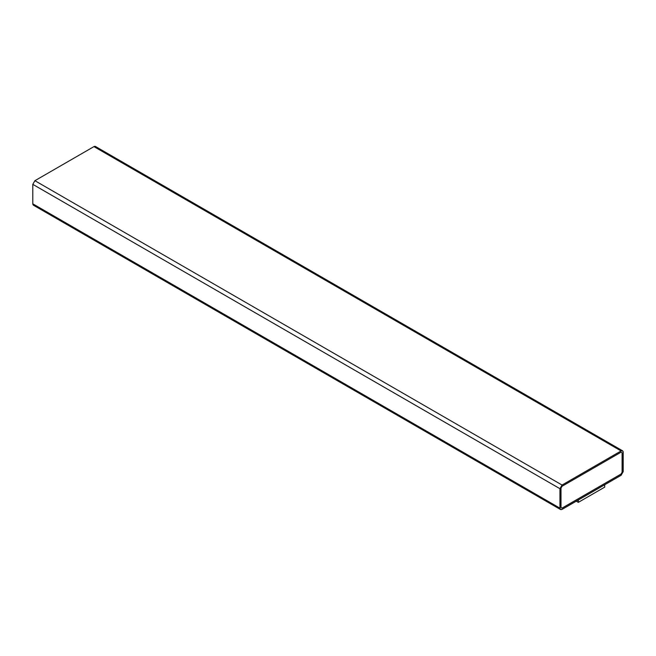 <?xml version="1.0" encoding="UTF-8"?>
<svg xmlns="http://www.w3.org/2000/svg" width="656" height="656" viewBox="0 0 656 656"><rect width="100%" height="100%" fill="white"/><g stroke="black" fill="none" stroke-linecap="round" stroke-linejoin="round"><path stroke-width="0.98" d="M621.093 475.305L562.053 509.392L560.56 509.54L559.945 508.17L559.945 488.695L562.053 485.038L621.093 450.951L622.585 450.803L623.2 452.173L623.2 471.648L621.093 475.305L623.2 471.648L623.2 452.173C623.069 450.779 622.364 450.377 621.093 450.951L93.947 146.608L621.093 450.951L562.053 485.038L34.907 180.695L562.053 485.038L559.945 488.695L32.8 184.352L559.945 488.695L559.945 508.17L32.8 203.827L559.945 508.17C560.076 509.564 560.782 509.966 562.053 509.392L621.093 475.305M622.585 450.803L95.44 146.46L93.947 146.608L34.907 180.695L32.8 184.352L32.8 203.827L33.415 205.197L560.56 509.54M621.035 452.14L622.142 452.779L621.093 452.173L562.053 486.26L560.995 488.08L560.995 507.564L562.053 508.17L621.093 474.083L622.142 472.263L622.142 452.779L621.093 452.173L622.142 452.779L622.142 472.263L621.093 474.083L562.053 508.17L560.946 507.531L561.995 508.138L621.035 474.058L622.093 472.23L622.093 452.747L621.035 452.14M560.995 507.564L562.053 508.17L560.995 507.564L560.995 488.08L562.053 486.26L621.093 452.173M34.907 205.049C33.636 205.623 32.931 205.221 32.8 203.827L32.8 184.352L34.907 180.695L93.947 146.608C95.218 146.034 95.924 146.436 96.055 147.83M622.142 452.779L622.142 472.263L621.093 474.083L562.053 508.17M604.701 484.71L604.701 487.137L604.701 484.71M578.338 499.921L578.338 502.357L604.701 487.137L578.338 502.357L578.338 499.921M576.288 501.168L578.338 502.357L576.288 501.168"/></g></svg>
